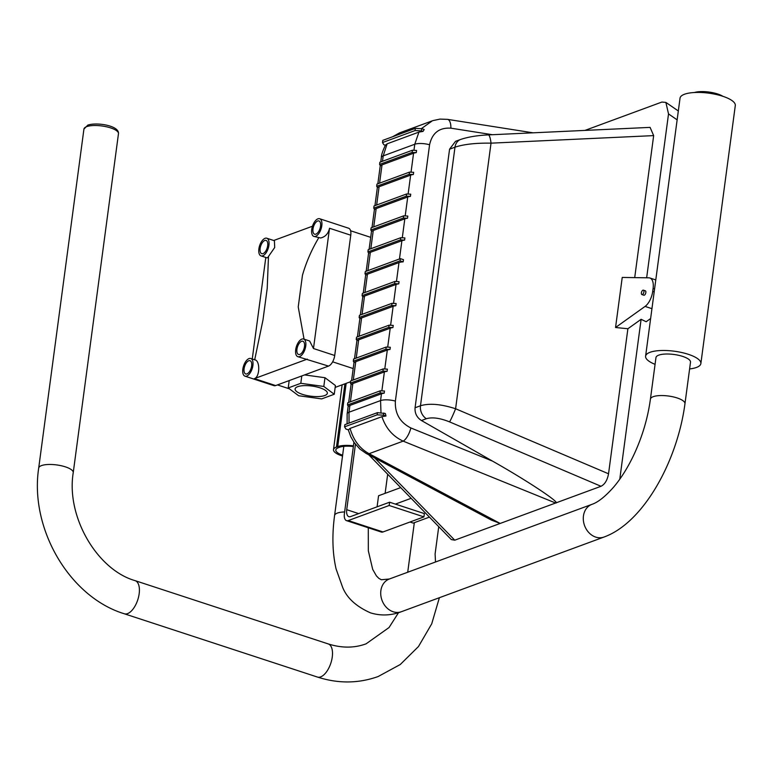 <?xml version="1.0" encoding="UTF-8"?>
<svg xmlns="http://www.w3.org/2000/svg" width="774" height="774" viewBox="0 0 774 774"><rect width="100%" height="100%" fill="white"/><g stroke="black" fill="none" stroke-linecap="round" stroke-linejoin="round"><path stroke-width="1.16" d="M264.785 240.491A6.966 3.377 -71.9 0 0 260.364 247.225A6.966 3.377 -71.9 0 0 261.738 253.678A6.966 3.377 -71.9 0 0 263.034 253.611A6.966 3.377 -71.9 0 0 267.465 246.887A6.966 3.377 -71.9 0 0 266.082 240.433A6.966 3.377 -71.9 0 0 264.785 240.491M248.735 360.771A6.966 3.377 -71.9 0 0 244.313 367.505A6.966 3.377 -71.9 0 0 245.697 373.948A6.966 3.377 -71.9 0 0 246.993 373.89A6.966 3.377 -71.9 0 0 251.415 367.157A6.966 3.377 -71.9 0 0 250.031 360.703A6.966 3.377 -71.9 0 0 248.735 360.771M301.599 341.295A6.966 3.377 -71.9 0 0 297.168 348.019A6.966 3.377 -71.9 0 0 298.551 354.473A6.966 3.377 -71.9 0 0 299.848 354.415A6.966 3.377 -71.9 0 0 304.269 347.681A6.966 3.377 -71.9 0 0 302.895 341.228A6.966 3.377 -71.9 0 0 301.599 341.295M317.64 221.016A6.966 3.377 -71.9 0 0 313.218 227.75A6.966 3.377 -71.9 0 0 314.602 234.203A6.966 3.377 -71.9 0 0 315.898 234.135A6.966 3.377 -71.9 0 0 320.32 227.401A6.966 3.377 -71.9 0 0 318.936 220.958A6.966 3.377 -71.9 0 0 317.64 221.016M722.945 96.334A17.425 5.457 -172.4 0 0 694.365 92.522M655.065 364.341A27.883 8.737 7.6 0 1 645.603 356.195A27.883 8.737 7.6 0 1 660.57 350.535A27.883 8.737 7.6 0 1 688.338 354.318A27.883 8.737 7.6 0 1 700.867 363.567A27.883 8.737 7.6 0 1 689.605 368.946M645.603 356.195L680.036 98.153A27.883 8.737 7.6 0 1 695.004 92.483A27.883 8.737 7.6 0 1 722.771 96.276A27.883 8.737 7.6 0 1 735.3 105.525L700.867 363.567M297.719 386.671A16.264 5.099 -172.4 0 0 295.107 388.954A16.264 5.099 -172.4 0 0 306.311 395.408A16.264 5.099 -172.4 0 0 324.751 395.533A16.264 5.099 -172.4 0 0 327.354 393.25A16.264 5.099 -172.4 0 0 316.15 386.797A16.264 5.099 -172.4 0 0 297.719 386.671M265.076 238.305A9.298 4.509 108.1 0 1 266.807 238.228A9.298 4.509 108.1 0 1 268.646 246.829A9.298 4.509 108.1 0 1 262.744 255.807A9.298 4.509 108.1 0 1 261.022 255.884A9.298 4.509 108.1 0 1 259.174 247.283A9.298 4.509 108.1 0 1 265.076 238.305M266.807 238.228L274.402 240.714L274.702 247.496L267.804 257.461L267.04 257.858L261.022 255.884M317.94 218.829A9.298 4.509 108.1 0 1 319.662 218.742A9.298 4.509 108.1 0 1 321.51 227.343A9.298 4.509 108.1 0 1 315.599 236.322A9.298 4.509 108.1 0 1 313.876 236.409A9.298 4.509 108.1 0 1 312.028 227.808A9.298 4.509 108.1 0 1 317.94 218.829M303.611 339.022A9.298 4.509 108.1 0 1 305.459 347.623A9.298 4.509 108.1 0 1 299.557 356.601A9.298 4.509 108.1 0 1 297.826 356.679A9.298 4.509 108.1 0 1 295.987 348.077A9.298 4.509 108.1 0 1 301.889 339.099A9.298 4.509 108.1 0 1 303.611 339.022L309.629 340.995L313.48 348.523L329.531 228.253C328.331 233.593 325.38 236.834 320.668 237.986L313.876 236.409M249.034 358.585A9.298 4.509 108.1 0 1 250.757 358.497A9.298 4.509 108.1 0 1 252.605 367.099A9.298 4.509 108.1 0 1 246.693 376.077A9.298 4.509 108.1 0 1 244.971 376.164A9.298 4.509 108.1 0 1 243.123 367.563A9.298 4.509 108.1 0 1 249.034 358.585M268.481 256.417L267.224 288.247L262.996 319.914L254.685 359.833L255.159 359.939L250.757 358.497M254.685 359.833C260.18 360.074 260.064 376.938 254.423 378.612L275.66 385.568L328.515 366.092L297.826 356.679M642.362 294.555A2.322 1.122 -71.9 0 0 643.842 292.311A2.322 1.122 -71.9 0 0 643.378 290.163A2.322 1.122 -71.9 0 0 642.952 290.182A2.322 1.122 -71.9 0 0 641.472 292.427A2.322 1.122 -71.9 0 0 641.936 294.575A2.322 1.122 -71.9 0 0 642.362 294.555M641.936 294.575L643.862 295.213A2.322 1.122 -71.9 0 0 644.297 295.194A2.322 1.122 -71.9 0 0 645.768 292.949A2.322 1.122 -71.9 0 0 645.313 290.792L643.378 290.163M650.421 399.123L655.965 357.578A17.425 5.457 7.6 0 1 658.751 355.14A17.425 5.457 7.6 0 1 678.508 355.276A17.425 5.457 7.6 0 1 690.505 362.184L684.961 403.738A17.425 5.457 -172.4 0 0 677.134 397.952A17.425 5.457 -172.4 0 0 653.208 396.685A17.425 5.457 -172.4 0 0 650.421 399.123C647.732 418.647 642.043 437.571 633.355 455.905C627.366 468.328 620.738 478.787 613.492 487.281C605.142 496.647 597.954 502.345 591.907 504.358A17.425 14.232 -110.2 0 0 583.451 515.958A17.425 14.232 -110.2 0 0 595.738 537.108A17.425 14.232 -110.2 0 0 603.952 537.059C643.213 522.992 677.318 461.565 684.961 403.738M342.63 455.209A16.264 5.099 7.6 0 1 335.8 449.975A16.264 5.099 7.6 0 1 338.402 447.691L339.66 447.227A16.264 5.099 7.6 0 1 353.35 446.54M342.514 456.05L341.847 455.828A18.586 5.824 7.6 0 1 333.497 449.665A18.586 5.824 7.6 0 1 336.467 447.062L337.725 446.598A18.586 5.824 7.6 0 1 353.447 445.824M429.435 517.109L413.21 523.089L409.959 522.024M353.931 442.225L344.401 513.665A9.298 4.509 -71.9 0 0 346.539 520.641A9.298 4.509 -71.9 0 0 348.261 520.563L383.024 531.951L423.92 516.877L424.365 513.597L395.398 504.106L411.129 498.311M335.161 387.406L350.583 381.727M332.636 361.826L353.196 368.559M277.431 384.91L289.428 388.848M334.242 394.256L323.813 386.458L300.805 383.304L288.218 387.938L298.648 395.737L321.665 398.9L334.242 394.256L335.413 385.51L324.983 377.712L304.569 374.916M304.056 339.167L298.232 306.93L302.46 275.254C306.214 262.202 311.612 249.76 318.646 237.928M307.278 359.126L254.423 378.612M312.473 226.221L273.735 240.491M298.232 306.93L302.46 275.254M252.256 358.991L265.801 257.452M615.553 327.499L622.228 277.44L648.883 277.827A13.942 6.763 -71.9 0 1 649.889 277.992A13.942 6.763 -71.9 0 1 653.101 288.46L652.705 291.421A13.942 6.763 -71.9 0 1 645.071 306.417L615.553 327.499L627.888 328.747L641.114 319.304L619.781 479.193M641.114 319.304L646.164 321.732L650.624 318.549M608.538 473.785C607.358 480.161 604.852 484.331 601.011 486.285L449.578 421.888C439.951 418.028 432.202 416.973 426.329 418.734A11.62 9.482 -110.2 0 1 420.485 405.76L454.986 147.186A11.62 9.482 69.8 0 1 460.627 139.455L460.627 139.455C468.164 136.93 477.384 135.411 488.288 134.899A11.62 2.457 87.3 0 1 491.026 143.161C475.846 142.909 463.839 144.254 454.986 147.186L449.568 149.189L415.067 407.763L420.485 405.76C429.299 403.07 441.006 404.067 455.596 408.749L608.538 473.785L627.888 328.747M374.732 457.995L454.754 540.184L601.011 486.285M454.754 540.184L451.3 539.565L368.811 454.851M435.501 561.992L435.104 553.913L438.742 526.659M394.924 281.446L399.055 281.668L398.765 283.855A11.62 3.638 -172.4 0 0 396.056 284.445L364.506 296.074A11.62 3.638 -172.4 0 0 362.948 297.052L362.077 295.629L394.634 283.632L394.924 281.446L362.367 293.443L362.077 295.629M392.002 303.311L396.133 303.534L395.843 305.72A11.62 3.638 -172.4 0 0 393.144 306.32L361.593 317.95A11.62 3.638 -172.4 0 0 360.026 318.917L359.155 317.495L391.712 305.498L392.002 303.311L359.446 315.308L359.155 317.495M389.09 325.177L393.221 325.399L392.931 327.586A11.62 3.638 -172.4 0 0 390.222 328.186L358.672 339.815A11.62 3.638 -172.4 0 0 357.114 340.783L356.243 339.36L388.79 327.363L389.09 325.177L356.533 337.174L356.243 339.36M386.168 347.052L390.299 347.265L390.009 349.451A11.62 3.638 -172.4 0 0 387.31 350.051L355.75 361.681A11.62 3.638 -172.4 0 0 354.192 362.658L353.321 361.235L385.878 349.238L386.168 347.052L353.612 359.049L353.321 361.235M383.246 368.917L387.387 369.14L387.087 371.327A11.62 3.638 -172.4 0 0 384.388 371.926L352.838 383.546A11.62 3.638 -172.4 0 0 351.27 384.523L350.399 383.101L382.956 371.104L383.246 368.917L350.699 380.914L350.399 383.101M380.334 390.783L384.465 391.005L384.175 393.192A11.62 3.638 -172.4 0 0 381.466 393.792L349.916 405.421A11.62 3.638 -172.4 0 0 348.358 406.389L347.487 404.966L380.044 392.969L380.334 390.783L347.778 402.78L347.487 404.966M412.426 150.233L416.557 150.456L416.267 152.642A11.62 3.638 -172.4 0 0 413.568 153.242L382.017 164.872A11.62 3.638 -172.4 0 0 380.45 165.839L379.579 164.417L412.136 152.42L412.426 150.233L379.87 162.23L379.579 164.417M409.514 172.109L413.645 172.321L413.355 174.508A11.62 3.638 -172.4 0 0 410.646 175.108L379.096 186.737A11.62 3.638 -172.4 0 0 377.538 187.705L376.667 186.292L409.223 174.295L409.514 172.109L376.957 184.106L376.667 186.292M406.592 193.974L410.723 194.187L410.433 196.383A11.62 3.638 -172.4 0 0 407.734 196.973L376.174 208.603A11.62 3.638 -172.4 0 0 374.616 209.58L373.745 208.158L406.302 196.161L406.592 193.974L374.036 205.971L373.745 208.158M403.68 215.84L407.811 216.062L407.511 218.249A11.62 3.638 -172.4 0 0 404.812 218.849L373.262 230.468A11.62 3.638 -172.4 0 0 371.704 231.445L370.823 230.023L403.38 218.026L403.68 215.84L371.123 227.837L370.823 230.023M400.758 237.705L404.889 237.928L404.599 240.114A11.62 3.638 -172.4 0 0 401.899 240.714L370.34 252.343A11.62 3.638 -172.4 0 0 368.782 253.311L367.911 251.889L400.468 239.892L400.758 237.705L368.201 249.702L367.911 251.889M400.061 260.838L400.352 258.651L403.467 259.667L403.177 261.854A11.62 3.638 -172.4 0 0 398.978 262.579L367.427 274.209A11.62 3.638 -172.4 0 0 365.86 275.186L364.989 273.764L400.061 260.838L403.177 261.854M403.177 441.132C392.853 436.381 385.781 428.225 381.95 416.664L350.08 428.409C353.428 440.154 359.755 448.581 369.092 453.69L500.159 523.447L491.471 520.128L366.17 453.438A11.62 6.211 -62 0 0 369.092 453.69L403.177 441.132A11.62 4.083 112.1 0 0 410.878 427.964L492.477 461.091C527.288 480.702 561.779 503.613 555.616 503.013L403.177 441.132M348.184 406.108L347.149 413.838A11.62 3.638 7.6 0 1 349.006 412.213L349.045 423.107M380.992 412.842L380.566 400.584L381.466 393.792M383.798 412.987L383.498 415.174L377.122 414.845L377.412 412.658L385.365 413.51L385.984 415.996L381.95 416.664M350.08 428.409L348.397 429.841L345.91 429.028L344.565 426.842L377.122 414.845M492.37 134.705L450.884 128.174C439.293 127.429 432.192 132.964 429.58 144.757A11.62 3.638 -172.4 0 0 414.767 144.254L418.928 132.093L387.145 143.809L383.207 155.884L382.491 161.273M421.327 128.687L432.337 120.812L399.471 132.915L393.182 136.534M450.884 128.174A11.62 4.905 -81.1 0 0 447.527 119.36L440 119.099L432.83 120.628M421.724 128.707L421.433 130.893L415.058 130.554L415.348 128.368L421.724 128.707L424.21 129.519L423.01 131.406L418.928 132.093M447.527 119.36L533.044 132.818M387.145 143.809L385.423 145.26M677.134 119.854L668.523 113.913L646.648 277.798M668.523 113.913L665.872 102.4L661.867 102.062L584.951 130.409M488.288 134.899L650.092 127.381L653.662 135.614L491.026 143.161L455.596 408.749A11.62 0.764 -67 0 1 449.578 421.888M634.709 277.624L653.662 135.614M426.329 418.734L421.443 420.524L492.477 461.091M449.568 149.189L455.538 141.323L460.627 139.455M421.443 420.524C416.818 417.486 414.69 413.229 415.067 407.763M350.593 230.768L370.698 237.347M275.66 385.568A9.298 4.509 108.1 0 1 273.938 385.655L244.971 376.164M319.662 218.742L348.629 228.233A9.298 4.509 108.1 0 1 350.767 235.209L329.531 228.253M313.48 348.523L334.716 355.489L350.767 235.209M334.716 355.489A9.298 4.509 108.1 0 1 328.515 366.092M377.083 506.825L378.563 495.757L400.7 487.601M404.599 240.114L400.468 239.892M400.352 258.651L365.28 271.577L364.989 273.764M407.511 218.249L403.38 218.026M410.433 196.383L406.302 196.161M413.355 174.508L409.223 174.295M416.267 152.642L412.136 152.42M421.433 130.893L423.01 131.406M415.348 128.368L382.791 140.365L382.501 142.551L415.058 130.554M382.501 142.551L383.846 144.748L385.365 145.241M383.498 415.174L385.984 415.996M377.412 412.658L344.856 424.655L344.565 426.842M384.175 393.192L380.044 392.969M387.087 371.327L382.956 371.104M390.009 349.451L385.878 349.238M392.931 327.586L388.79 327.363M395.843 305.72L391.712 305.498M398.765 283.855L394.634 283.632M323.813 386.458L324.983 377.712M300.805 383.304L301.783 375.941M288.218 387.938L289.195 380.576M423.92 516.877L389.167 505.49L348.261 520.563M389.167 505.49L389.603 502.21L350.593 516.587A9.298 4.509 108.1 0 1 348.861 516.664A9.298 4.509 108.1 0 1 346.723 509.689L355.45 444.305M383.024 531.951A9.298 4.509 108.1 0 1 381.292 532.038L346.539 520.641M395.398 504.106L389.603 502.21M387.677 474.22L385.123 493.338M439.38 597.702L431.728 623.805L418.482 646.532L400.274 664.508L378.138 676.534C358.42 683.568 338.18 683.742 317.408 677.047A17.425 8.446 -71.9 0 0 320.639 676.892A17.425 8.446 -71.9 0 0 331.707 660.058A17.425 8.446 -71.9 0 0 328.253 643.929L135.16 580.664C97.272 569.906 65.964 516.829 73.24 472.643L118.47 133.689A17.425 5.457 -172.4 0 0 106.464 126.772A17.425 5.457 -172.4 0 0 86.717 126.636A17.425 5.457 -172.4 0 0 83.931 129.084L87.839 125.098C96.76 122.031 119.438 125.64 118.47 133.689M317.408 677.047L124.304 613.772A17.425 8.446 -71.9 0 0 127.546 613.618A17.425 8.446 -71.9 0 0 138.614 596.783A17.425 8.446 -71.9 0 0 135.16 580.664M124.304 613.772C69.225 597.015 29.47 528.255 38.7 468.038A17.425 5.457 7.6 0 1 41.486 465.6A17.425 5.457 7.6 0 1 61.243 465.735A17.425 5.457 7.6 0 1 73.24 472.643M368.289 527.771L368.327 550.778L372.691 569.364L376.425 575.904L378.892 578.401L381.359 579.745L389.332 579.01A17.425 14.232 -110.2 0 0 380.876 590.61A17.425 14.232 -110.2 0 0 393.163 611.76A17.425 14.232 -110.2 0 0 401.377 611.712C391.054 615.611 380.76 615.988 370.504 612.863C356.185 606.497 346.887 597.983 342.63 587.321L336.09 568.967C332.443 553.013 331.94 535.202 334.581 515.513A17.425 5.457 7.6 0 1 337.367 513.075A17.425 5.457 7.6 0 1 344.623 511.953M393.531 303.398L396.056 284.445M390.618 325.264L393.144 306.32M387.697 347.129L390.222 328.186M384.775 368.995L387.31 350.051M381.863 390.87L384.388 371.926M429.58 144.757L395.379 401.087A11.62 3.638 -172.4 0 0 380.566 400.584L349.006 412.213L349.916 405.421M413.955 150.32L414.767 144.254L383.207 155.884A11.62 3.638 7.6 0 0 381.35 157.509L380.769 161.901M411.042 172.186L413.568 153.242M408.121 194.051L410.646 175.108M405.199 215.927L407.734 196.973M402.287 237.792L404.812 218.849M399.461 258.98L401.899 240.714M396.452 281.523L398.978 262.579M364.506 296.074L362.068 314.341M367.427 274.209L364.989 292.475M370.34 252.343L367.902 270.61M373.262 230.468L370.823 248.744M376.174 208.603L373.745 226.869M379.096 186.737L376.657 205.004M382.017 164.872L379.579 183.138M352.838 383.546L350.399 401.812M355.75 361.681L353.312 379.947M358.672 339.815L356.233 358.081M361.593 317.95L359.155 336.216M395.379 401.087C394.769 413.442 399.935 422.401 410.878 427.964M654.185 291.904L652.705 291.421M651.94 308.671L645.071 306.417M654.572 288.944L653.101 288.46M346.723 509.689L358.672 513.607M344.904 383.817L336.467 447.062M346.172 383.353L337.725 446.598M398.533 612.669L389.032 627.54L366.083 643.833C354.328 648.157 341.711 648.186 328.253 643.929M389.332 579.01L591.907 504.358M380.276 165.559L377.847 183.777M377.364 187.424L374.935 205.642M374.442 209.29L372.013 227.508M371.53 231.165L369.092 249.373M368.608 253.03L366.179 271.248M365.686 274.896L363.258 293.114M362.774 296.771L360.345 314.979M359.852 318.636L357.424 336.845M356.94 340.502L354.502 358.72M354.018 362.367L351.589 380.585M351.106 384.243L348.668 402.451M347.149 413.838L347.1 423.823M348.261 429.802L350.835 436.807L354.221 442.641L359.9 449.055L366.17 453.438M385.558 144.902C382.753 150.707 381.35 154.906 381.35 157.509M392.602 136.746L399.481 132.915M678.324 110.972L665.872 102.4M655.781 279.927L649.889 277.992M342.147 384.833L333.497 449.665M401.377 611.712L603.952 537.059M334.581 515.513L343.811 446.346M414.332 522.673L407.714 572.238M38.7 468.038L83.931 129.084"/></g></svg>
